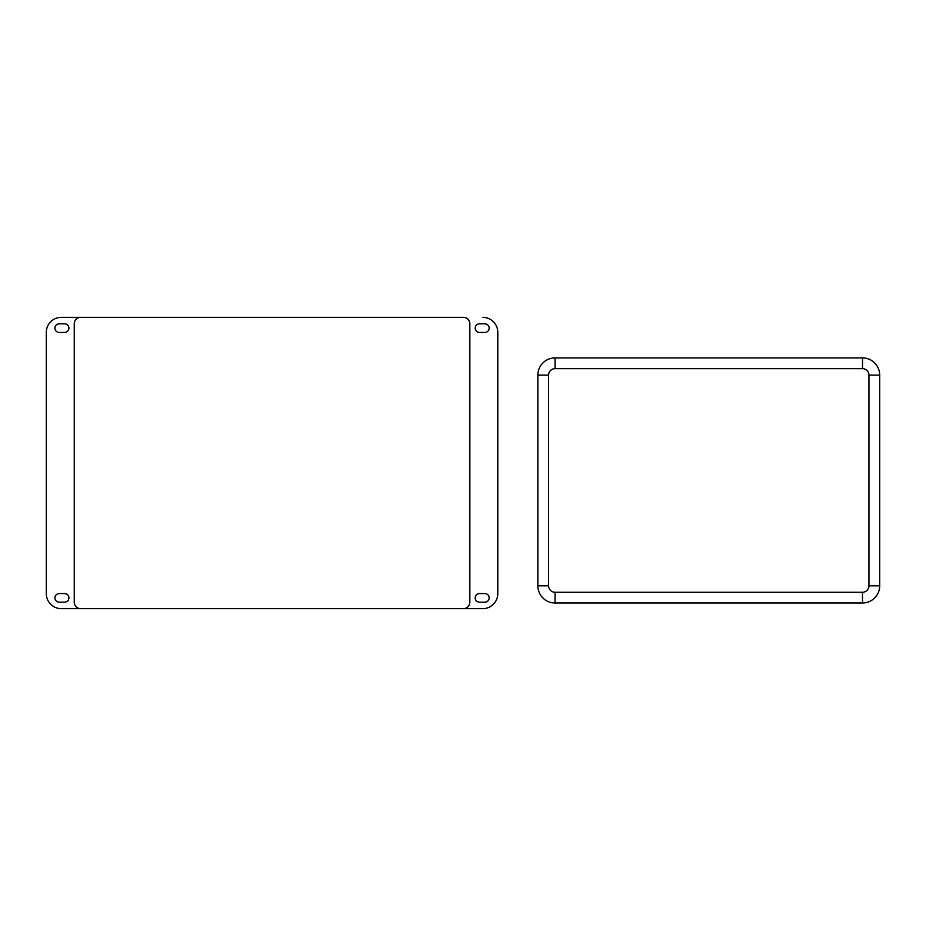 <?xml version="1.0" encoding="UTF-8"?>
<svg xmlns="http://www.w3.org/2000/svg" width="926" height="926" viewBox="0 0 926 926"><rect width="100%" height="100%" fill="white"/><g stroke="black" fill="none" stroke-linecap="round" stroke-linejoin="round"><path stroke-width="1.39" d="M868.947 375.111L868.947 585.811A6.447 6.447 0 0 1 862.5 592.258L555.056 592.258A6.447 6.447 0 0 1 548.609 585.811L548.609 375.111A6.447 6.447 0 0 1 555.056 368.664L862.5 368.664A6.447 6.447 0 0 1 868.947 375.111L868.947 585.811A6.447 6.447 0 0 1 862.5 592.258L555.056 592.258A6.447 6.447 0 0 1 548.609 585.811L548.609 375.111A6.447 6.447 0 0 1 555.056 368.664L862.5 368.664A6.447 6.447 0 0 1 868.947 375.111L879.7 375.111A17.2 17.2 0 0 0 862.5 357.911L555.056 357.911A17.2 17.2 0 0 0 537.856 375.111L537.856 585.811A17.2 17.2 0 0 0 555.056 603L862.5 603A17.2 17.2 0 0 0 879.7 585.811L879.7 375.111A17.2 17.2 0 0 0 862.5 357.911L555.056 357.911A17.2 17.2 0 0 0 537.856 375.111L537.856 585.811A17.2 17.2 0 0 0 555.056 603L862.5 603A17.2 17.2 0 0 0 879.7 585.811L879.7 375.111L868.947 375.111M59.229 332.434L64.6 332.434A4.294 4.294 0 0 0 68.906 328.14A4.294 4.294 0 0 0 64.6 323.834L59.229 323.834A4.294 4.294 0 0 0 54.923 328.14A4.294 4.294 0 0 0 59.229 332.434M80.701 317.34A6.447 6.447 0 0 0 74.254 323.787L74.254 602.213A6.447 6.447 0 0 0 80.701 608.66L61.347 608.66A15.047 15.047 0 0 1 46.3 593.612L46.3 332.388A15.047 15.047 0 0 1 61.347 317.34L463.394 317.34A6.447 6.447 0 0 1 469.841 323.787L469.841 602.213A6.447 6.447 0 0 1 463.394 608.66L80.701 608.66M59.229 593.566L64.6 593.566A4.294 4.294 0 0 1 68.906 597.86A4.294 4.294 0 0 1 64.6 602.166L59.229 602.166A4.294 4.294 0 0 1 54.923 597.86A4.294 4.294 0 0 1 59.229 593.566M484.865 332.434L479.483 332.434A4.294 4.294 0 0 1 475.188 328.14A4.294 4.294 0 0 1 479.483 323.834L484.865 323.834A4.294 4.294 0 0 1 489.16 328.14A4.294 4.294 0 0 1 484.865 332.434M61.347 317.34L463.394 317.34M482.735 317.34A15.047 15.047 0 0 1 497.794 332.388L497.794 593.612A15.047 15.047 0 0 1 482.735 608.66L463.394 608.66M484.865 593.566L479.483 593.566A4.294 4.294 0 0 0 475.188 597.86A4.294 4.294 0 0 0 479.483 602.166L484.865 602.166A4.294 4.294 0 0 0 489.16 597.86A4.294 4.294 0 0 0 484.865 593.566M61.347 608.66L482.735 608.66M868.947 585.811L879.7 585.811L868.947 585.811M862.5 592.258L862.5 603L862.5 592.258M862.5 357.911L862.5 368.664L862.5 357.911M555.056 592.258L555.056 603L555.056 592.258M555.056 357.911L555.056 368.664L555.056 357.911M548.609 585.811L537.856 585.811L548.609 585.811M537.856 375.111L548.609 375.111L537.856 375.111"/></g></svg>
